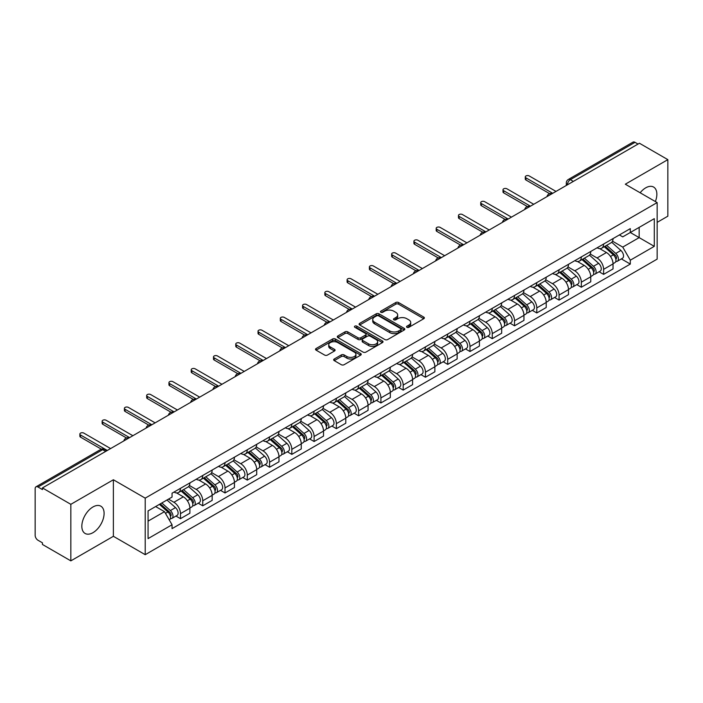 <?xml version="1.0" encoding="UTF-8"?>
<svg xmlns="http://www.w3.org/2000/svg" width="703" height="703" viewBox="0 0 703 703"><rect width="100%" height="100%" fill="white"/><g stroke="black" fill="none" stroke-linecap="round" stroke-linejoin="round"><path stroke-width="1.05" d="M406.932 327.308A1.388 0.8 0 0 0 408.891 327.308L423.777 318.714A1.986 1.142 0 0 0 424.357 317.905A1.986 1.142 0 0 0 423.777 317.097L398.557 302.536A1.986 1.142 0 0 0 395.754 302.536L380.868 311.13A1.388 0.8 0 0 0 380.464 311.693A1.388 0.8 0 0 0 380.868 312.264A1.388 0.8 0 0 0 382.827 312.264L384.752 311.148A6.345 3.664 0 0 1 393.724 311.148L395.824 312.36A6.345 3.664 0 0 1 397.678 314.953A6.345 3.664 0 0 1 395.824 317.545L393.9 318.652A1.388 0.8 0 0 0 393.495 319.224A1.388 0.8 0 0 0 393.9 319.786A1.388 0.8 0 0 0 395.859 319.786L397.784 318.67A6.345 3.664 0 0 1 406.756 318.67L408.856 319.883A6.345 3.664 0 0 1 410.71 322.475A6.345 3.664 0 0 1 408.856 325.067L406.932 326.174A1.388 0.8 0 0 0 406.527 326.746A1.388 0.8 0 0 0 406.932 327.308L406.932 326.174M92.963 532.681A15.747 9.095 120 0 0 103.253 518.796A15.747 9.095 120 0 0 100.837 506.178A15.747 9.095 120 0 0 92.963 506.96A15.747 9.095 120 0 0 82.682 520.835A15.747 9.095 120 0 0 85.089 533.454A15.747 9.095 120 0 0 92.963 532.681M655.363 201.559A15.747 9.095 120 0 0 653.597 187.051A15.747 9.095 120 0 0 645.723 187.833A15.747 9.095 120 0 0 640.152 192.771M334.241 359.005A1.986 1.142 0 0 0 333.661 359.813A1.986 1.142 0 0 0 334.241 360.621L341.315 364.708A1.986 1.142 0 0 0 344.119 364.708L360.657 355.156A1.986 1.142 0 0 0 361.237 354.347A1.986 1.142 0 0 0 360.657 353.539L335.428 338.978A1.986 1.142 0 0 0 332.624 338.978L316.095 348.53A1.986 1.142 0 0 0 315.515 349.338A1.986 1.142 0 0 0 316.095 350.147L324.645 355.077A1.986 1.142 0 0 0 327.44 355.077L334.523 350.99A1.986 1.142 0 0 0 335.103 350.182A1.986 1.142 0 0 0 334.523 349.373L330.278 346.93A5.299 3.058 0 0 1 328.732 344.76A5.299 3.058 0 0 1 332.001 341.939A5.299 3.058 0 0 1 337.774 342.598L354.382 352.185A5.299 3.058 0 0 1 355.938 354.347A5.299 3.058 0 0 1 352.66 357.177A5.299 3.058 0 0 1 346.887 356.518L344.119 354.918A1.986 1.142 0 0 0 341.315 354.918L334.241 359.005L334.241 360.621M145.213 498.146L113.385 479.762L70.836 504.323L42.435 487.926L639.44 143.245L667.85 159.643L625.31 184.204L657.147 202.587L145.213 498.146L145.213 554.685L657.147 259.126L657.147 202.587M384.893 339.549A1.986 1.142 0 0 0 387.696 339.549L404.234 329.997A1.986 1.142 0 0 0 404.814 329.189A1.986 1.142 0 0 0 404.234 328.38L379.014 313.819A1.986 1.142 0 0 0 376.21 313.819L359.672 323.362A1.986 1.142 0 0 0 359.092 324.171A1.986 1.142 0 0 0 359.672 324.979L384.893 339.549M355.393 327.607A1.388 0.8 0 0 1 356.799 327.809L382.414 342.598L365.911 352.124A1.986 1.142 0 0 1 363.108 352.124L337.879 337.563L337.879 335.946A1.986 1.142 0 0 0 337.299 336.755A1.986 1.142 0 0 0 337.879 337.563M337.879 335.946L344.962 331.86A1.986 1.142 0 0 1 347.765 331.86L357.994 337.765A1.986 1.142 0 0 0 360.797 337.765L365.49 335.059A1.986 1.142 0 0 0 366.07 334.25A1.986 1.142 0 0 0 365.49 333.442L354.839 327.29A1.388 0.8 0 0 1 354.435 326.719A1.388 0.8 0 0 1 355.287 325.981A1.388 0.8 0 0 1 356.799 326.157L382.441 340.964A1.986 1.142 0 0 1 383.021 341.772A1.986 1.142 0 0 1 382.441 342.581L382.441 340.964M70.836 504.323L70.836 560.862L42.435 544.465L42.435 542.813L38.006 540.264A4.033 2.329 -120 0 1 35.15 535.317L35.15 488.664A4.033 2.329 -120 0 1 35.985 486.819L100.652 449.481A4.033 2.329 60 0 1 102.673 449.683L38.006 487.012A4.033 2.329 -120 0 0 35.985 486.819M657.147 222.368L667.85 216.181L667.85 159.643M70.836 560.862L113.385 536.301L145.213 554.685M42.435 487.926L42.435 489.569L38.006 487.012M573.34 181.4L570.344 179.669A4.033 2.329 60 0 0 568.332 179.467L632.999 142.138A4.033 2.329 60 0 1 635.02 142.331L570.344 179.669A4.033 2.329 120 0 0 567.488 184.617L567.488 184.784M638.016 144.062L635.02 142.331M603.605 244.038A9.288 5.36 60 0 1 601.689 248.212L611.109 242.772A9.288 5.36 -120 0 0 613.034 238.598M590.239 254.038L597.04 257.975A9.288 5.36 60 0 1 603.613 269.346L613.034 263.906A9.288 5.36 -120 0 0 606.461 252.535L599.721 248.634M613.034 263.906L613.034 268.933L603.613 274.372L599.088 271.762M601.689 248.212A9.288 5.36 60 0 1 597.111 247.79M603.613 269.346L603.613 274.372M581.337 256.903A9.288 5.36 60 0 1 579.413 261.068L588.842 255.628A9.288 5.36 -120 0 0 590.757 251.463M576.82 284.618L581.337 287.228L590.757 281.789L590.757 276.762A9.288 5.36 -120 0 0 584.193 265.391L577.453 261.498M579.413 261.068A9.288 5.36 60 0 1 574.843 260.646M567.971 266.903L574.773 270.831A9.288 5.36 60 0 1 581.337 282.202L581.337 287.228M559.07 269.759A9.288 5.36 60 0 1 557.145 273.924L566.565 268.484A9.288 5.36 -120 0 0 568.49 264.319M554.553 297.483L559.07 300.084L568.49 294.645L568.49 289.618A9.288 5.36 -120 0 0 561.925 278.247L555.177 274.355M557.145 273.924A9.288 5.36 60 0 1 552.576 273.502M545.695 279.759L552.505 283.687A9.288 5.36 60 0 1 559.07 295.058L559.07 300.084M536.802 282.615A9.288 5.36 60 0 1 534.878 286.78L544.298 281.341A9.288 5.36 -120 0 0 546.222 277.175M532.285 310.339L536.802 312.949L546.222 307.51L546.222 302.475A9.288 5.36 -120 0 0 539.658 291.104L532.909 287.211M534.878 286.78A9.288 5.36 60 0 1 530.299 286.367M523.427 292.615L530.229 296.543A9.288 5.36 60 0 1 536.802 307.914L536.802 312.949M514.526 295.471A9.288 5.36 60 0 1 512.601 299.645L522.03 294.197A9.288 5.36 -120 0 0 523.955 290.031M510.009 323.195L514.526 325.805L523.955 320.366L523.955 315.339A9.288 5.36 -120 0 0 517.382 303.96L510.642 300.067M512.601 299.645A9.288 5.36 60 0 1 508.032 299.223M501.16 305.471L507.961 309.399A9.288 5.36 60 0 1 514.526 320.779L514.526 325.805M492.258 308.327A9.288 5.36 60 0 1 490.334 312.501L499.754 307.062A9.288 5.36 -120 0 0 501.678 302.888M487.741 336.052L492.258 338.661L501.678 333.222L501.678 328.196A9.288 5.36 -120 0 0 495.114 316.816L488.374 312.923M490.334 312.501A9.288 5.36 60 0 1 485.764 312.079M478.884 318.327L485.694 322.255A9.288 5.36 60 0 1 492.258 333.635L492.258 338.661M469.991 321.183A9.288 5.36 60 0 1 468.066 325.357L477.486 319.918A9.288 5.36 -120 0 0 479.411 315.744M465.474 348.908L469.991 351.518L479.411 346.078L479.411 341.052A9.288 5.36 -120 0 0 472.847 329.681L466.098 325.779M468.066 325.357A9.288 5.36 60 0 1 463.497 324.935M456.616 331.183L463.418 335.12A9.288 5.36 60 0 1 469.991 346.491L469.991 351.518M447.714 334.048A9.288 5.36 60 0 1 445.799 338.213L455.219 332.774A9.288 5.36 -120 0 0 457.143 328.609M443.198 361.764L447.714 364.374L457.143 358.934L457.143 353.908A9.288 5.36 -120 0 0 450.57 342.537L443.83 338.644M445.799 338.213A9.288 5.36 60 0 1 441.22 337.791M434.349 344.048L441.15 347.976A9.288 5.36 60 0 1 447.714 359.347L447.714 364.374M425.447 346.904A9.288 5.36 60 0 1 423.522 351.069L432.943 345.63A9.288 5.36 -120 0 0 434.867 341.465M420.93 374.629L425.447 377.23L434.867 371.79L434.867 366.764A9.288 5.36 -120 0 0 428.303 355.393L421.563 351.5M423.522 351.069A9.288 5.36 60 0 1 418.953 350.648M412.072 356.904L418.883 360.832A9.288 5.36 60 0 1 425.447 372.203L425.447 377.23M403.179 359.76A9.288 5.36 60 0 1 401.255 363.926L410.675 358.486A9.288 5.36 -120 0 0 412.599 354.321M398.663 387.485L403.179 390.095L412.599 384.646L412.599 379.62A9.288 5.36 -120 0 0 406.035 368.249L399.286 364.356M401.255 363.926A9.288 5.36 60 0 1 396.685 363.513M389.805 369.76L396.615 373.688A9.288 5.36 60 0 1 403.179 385.059L403.179 390.095M380.912 372.616A9.288 5.36 60 0 1 378.987 376.782L388.408 371.342A9.288 5.36 -120 0 0 390.332 367.177M376.386 400.341L380.912 402.951L390.332 397.511L390.332 392.485A9.288 5.36 -120 0 0 383.759 381.105L377.019 377.212M378.987 376.782A9.288 5.36 60 0 1 374.409 376.369M367.537 382.617L374.339 386.545A9.288 5.36 60 0 1 380.912 397.924L380.912 402.951M358.635 385.472A9.288 5.36 60 0 1 356.711 389.647L366.14 384.207A9.288 5.36 -120 0 0 368.056 380.033M354.119 413.197L358.635 415.807L368.056 410.367L368.056 405.341A9.288 5.36 -120 0 0 361.491 393.961L354.751 390.068M356.711 389.647A9.288 5.36 60 0 1 352.141 389.225M345.27 395.473L352.071 399.401A9.288 5.36 60 0 1 358.635 410.78L358.635 415.807M336.368 398.329A9.288 5.36 60 0 1 334.443 402.503L343.864 397.063A9.288 5.36 -120 0 0 345.788 392.889M331.851 426.053L336.368 428.663L345.788 423.224L345.788 418.197A9.288 5.36 -120 0 0 339.224 406.817L332.475 402.924M334.443 402.503A9.288 5.36 60 0 1 329.874 402.081M322.993 408.329L329.804 412.266A9.288 5.36 60 0 1 336.368 423.637L336.368 428.663M314.1 411.193A9.288 5.36 60 0 1 312.176 415.359L321.596 409.919A9.288 5.36 -120 0 0 323.521 405.754M309.584 438.909L314.1 441.519L323.521 436.08L323.521 431.053A9.288 5.36 -120 0 0 316.956 419.682L310.208 415.789M312.176 415.359A9.288 5.36 60 0 1 307.606 414.937M300.726 421.194L307.527 425.122A9.288 5.36 60 0 1 314.1 436.493L314.1 441.519M291.824 424.05A9.288 5.36 60 0 1 289.908 428.215L299.329 422.775A9.288 5.36 -120 0 0 301.253 418.61M287.307 451.774L291.824 454.375L301.253 448.936L301.253 443.909A9.288 5.36 -120 0 0 294.68 432.538L287.94 428.645M289.908 428.215A9.288 5.36 60 0 1 285.33 427.793M278.458 434.05L285.26 437.978A9.288 5.36 60 0 1 291.824 449.349L291.824 454.375M269.557 436.906A9.288 5.36 60 0 1 267.632 441.071L277.052 435.632A9.288 5.36 -120 0 0 278.977 431.466M265.04 464.63L269.557 467.231L278.977 461.792L278.977 456.765A9.288 5.36 -120 0 0 272.413 445.394L265.672 441.502M267.632 441.071A9.288 5.36 60 0 1 263.063 440.658M256.182 446.906L262.992 450.834A9.288 5.36 60 0 1 269.557 462.205L269.557 467.231M247.289 449.762A9.288 5.36 60 0 1 245.365 453.927L254.785 448.488A9.288 5.36 -120 0 0 256.709 444.322M242.772 477.486L247.289 480.096L256.709 474.657L256.709 469.622A9.288 5.36 -120 0 0 250.145 458.251L243.396 454.358M245.365 453.927A9.288 5.36 60 0 1 240.795 453.514M233.914 459.762L240.725 463.69A9.288 5.36 60 0 1 247.289 475.07L247.289 480.096M225.013 462.618A9.288 5.36 60 0 1 223.097 466.792L232.517 461.353A9.288 5.36 -120 0 0 234.442 457.178M220.496 490.343L225.013 492.952L234.442 487.513L234.442 482.486A9.288 5.36 -120 0 0 227.869 471.107L221.129 467.214M223.097 466.792A9.288 5.36 60 0 1 218.519 466.37M211.647 472.618L218.448 476.546A9.288 5.36 60 0 1 225.013 487.926L225.013 492.952M202.745 475.474A9.288 5.36 60 0 1 200.821 479.648L210.25 474.209A9.288 5.36 -120 0 0 212.165 470.035M198.228 503.199L202.745 505.809L212.165 500.369L212.165 495.343A9.288 5.36 -120 0 0 205.601 483.963L198.861 480.07M200.821 479.648A9.288 5.36 60 0 1 196.251 479.226M189.379 485.474L196.181 489.402A9.288 5.36 60 0 1 202.745 500.782L202.745 505.809M180.478 488.339A9.288 5.36 60 0 1 178.553 492.504L187.973 487.065A9.288 5.36 -120 0 0 189.898 482.899M175.961 516.055L180.478 518.665L189.898 513.225L189.898 508.199A9.288 5.36 -120 0 0 183.334 496.828L176.585 492.935M178.553 492.504A9.288 5.36 60 0 1 173.984 492.082M168.483 499.13L173.913 502.267A9.288 5.36 60 0 1 180.478 513.638L180.478 518.665M619.387 234.934L622.735 236.867L654.291 218.659L639.159 227.394L639.159 237.614L622.735 247.096L612.506 241.182M148.069 521.134L164.484 511.661L172.05 524.763L148.069 538.612L148.069 510.914L172.05 497.074L172.05 493.198L630.301 228.633L630.301 232.5L654.291 246.349L630.301 260.198L622.735 247.096M654.291 218.659L654.291 246.349M172.05 524.763L172.05 528.638L630.301 264.073L630.301 260.198M113.385 479.762L113.385 536.301M164.484 511.661L155.635 506.547M621.364 258.906L630.301 264.073M407.485 327.501L408.856 326.71A6.345 3.664 0 0 0 410.71 324.127L410.71 322.475M397.678 314.953L397.678 316.596A6.345 3.664 0 0 1 395.824 319.188L394.453 319.979M423.751 318.731L398.557 304.179A1.986 1.142 0 0 0 395.754 304.179L381.421 312.457M404.234 328.38L404.234 329.997L379.014 315.471A1.986 1.142 0 0 0 376.21 315.471L359.699 324.997M400.728 329.76A1.388 0.8 0 0 0 401.132 329.189A1.388 0.8 0 0 0 400.728 328.626L378.592 315.84A1.388 0.8 0 0 0 376.623 315.84L374.594 317.018A6.345 3.664 0 0 0 372.739 319.601A6.345 3.664 0 0 0 374.594 322.194L389.726 330.928A6.345 3.664 0 0 0 398.698 330.928L400.728 329.76L400.728 331.403A1.388 0.8 0 0 0 401.132 330.841L401.132 329.189M372.739 319.601L372.739 321.253A6.345 3.664 0 0 0 374.594 323.837L374.594 322.194M400.728 331.403L398.698 332.581A6.345 3.664 0 0 1 389.726 332.581L374.594 323.837M337.906 337.581L344.962 333.512L344.962 331.86M366.07 334.25L366.07 335.893A1.986 1.142 0 0 1 365.49 336.702L360.797 339.417A1.986 1.142 0 0 1 357.994 339.417L347.765 333.512A1.986 1.142 0 0 0 344.962 333.512M368.609 343.89A5.299 3.058 0 0 0 374.383 344.558A5.299 3.058 0 0 0 377.652 341.728A5.299 3.058 0 0 0 376.105 339.567L370.253 336.192A1.986 1.142 0 0 0 367.449 336.192L362.757 338.899A1.986 1.142 0 0 0 362.177 339.707A1.986 1.142 0 0 0 362.757 340.516L368.609 343.89L368.609 345.542A5.299 3.058 0 0 0 374.383 346.21A5.299 3.058 0 0 0 377.652 343.38L377.652 341.728M362.177 339.707L362.177 341.359A1.986 1.142 0 0 0 362.757 342.168L362.757 340.516M368.609 345.542L362.757 342.168M355.938 354.347L355.938 355.999A5.299 3.058 0 0 1 352.66 358.829A5.299 3.058 0 0 1 346.887 358.161L344.119 356.562A1.986 1.142 0 0 0 341.315 356.562L334.268 360.639M328.732 344.76L328.732 346.412A5.299 3.058 0 0 0 330.278 348.574L330.278 346.93M334.496 351.008L330.278 348.574M360.63 355.173L335.428 340.63A1.986 1.142 0 0 0 332.624 340.63L316.122 350.156M604.255 246.727L613.332 254.829A5.044 2.917 60 0 1 614.914 262.632L613.034 263.722M604.492 246.946L608.763 249.407M605.169 246.199L615.266 255.207A2.425 1.397 60 0 1 616.03 258.959A2.425 1.397 60 0 1 615.81 259.047M606.68 245.329L615.758 253.423A5.044 2.917 60 0 1 617.339 261.226A5.044 2.917 60 0 1 615.819 261.393M611.742 242.289L620.898 250.461A5.044 2.917 60 0 1 622.48 258.265L617.339 261.226M549.605 193.659L525.949 180.003A2.32 1.344 180 0 1 525.273 179.054L525.273 176.91A2.32 1.344 -0 0 0 525.949 177.859L552.716 193.307M556.003 191.418L529.236 175.961A2.32 1.344 -0 0 0 526.705 175.671A2.32 1.344 -0 0 0 525.273 176.91M581.987 259.583L591.056 267.685A5.044 2.917 60 0 1 592.647 275.488L590.757 276.578M582.225 259.802L586.495 262.263M582.901 259.055L592.998 268.071A2.425 1.397 60 0 1 593.754 271.815A2.425 1.397 60 0 1 593.534 271.903M584.413 258.186L593.481 266.279A5.044 2.917 60 0 1 595.072 274.091A5.044 2.917 60 0 1 593.543 274.249M589.474 255.145L598.622 263.317A5.044 2.917 60 0 1 600.213 271.121L595.072 274.091M559.711 272.448L568.789 280.541A5.044 2.917 60 0 1 570.37 288.344L568.49 289.434M559.957 272.659L564.228 275.128M560.625 271.912L570.731 280.928A2.425 1.397 60 0 1 571.486 284.671A2.425 1.397 60 0 1 571.267 284.759M562.136 271.042L571.214 279.144A5.044 2.917 60 0 1 572.796 286.947A5.044 2.917 60 0 1 571.275 287.105M567.198 268.001L576.355 276.174A5.044 2.917 60 0 1 577.936 283.977L572.796 286.947M527.338 206.515L503.682 192.859A2.32 1.344 180 0 1 502.997 191.91L502.997 189.766A2.32 1.344 -0 0 0 503.682 190.715L530.449 206.172M533.726 204.274L506.96 188.817A2.32 1.344 -0 0 0 504.429 188.527A2.32 1.344 -0 0 0 502.997 189.766M505.07 219.371L481.406 205.715A2.32 1.344 180 0 1 480.729 204.766L480.729 202.622A2.32 1.344 -0 0 0 481.406 203.571L508.172 219.028M511.459 217.13L484.692 201.673A2.32 1.344 -0 0 0 482.161 201.383A2.32 1.344 -0 0 0 480.729 202.622M537.444 285.304L546.521 293.397A5.044 2.917 60 0 1 548.103 301.2L546.222 302.29M537.681 285.515L541.951 287.984M538.357 284.777L548.454 293.784A2.425 1.397 60 0 1 549.219 297.527A2.425 1.397 60 0 1 548.999 297.615M539.869 283.898L548.946 292A5.044 2.917 60 0 1 550.528 299.803A5.044 2.917 60 0 1 549.008 299.961M544.93 280.866L554.087 289.03A5.044 2.917 60 0 1 555.669 296.833L550.528 299.803M515.176 298.16L524.245 306.253A5.044 2.917 60 0 1 525.835 314.056L523.946 315.146M515.413 298.371L519.684 300.84M516.09 297.633L526.187 306.64A2.425 1.397 60 0 1 526.942 310.383A2.425 1.397 60 0 1 526.723 310.471M517.601 296.754L526.67 304.856A5.044 2.917 60 0 1 528.261 312.659A5.044 2.917 60 0 1 526.732 312.817M522.663 293.722L531.811 301.886A5.044 2.917 60 0 1 533.401 309.689L528.261 312.659M492.9 311.016L501.977 319.109A5.044 2.917 60 0 1 503.559 326.921L501.678 328.002M493.146 311.227L497.416 313.696M493.822 310.489L503.919 319.496A2.425 1.397 60 0 1 504.675 323.248A2.425 1.397 60 0 1 504.455 323.336M495.334 309.619L504.403 317.712A5.044 2.917 60 0 1 505.993 325.515A5.044 2.917 60 0 1 504.464 325.682M500.387 306.578L509.543 314.742A5.044 2.917 60 0 1 511.125 322.554L505.993 325.515M482.794 232.236L459.138 218.571A2.32 1.344 180 0 1 458.461 217.622L458.461 215.487A2.32 1.344 -0 0 0 459.138 216.427L485.905 231.885M489.191 229.986L462.425 214.538A2.32 1.344 -0 0 0 459.894 214.248A2.32 1.344 -0 0 0 458.461 215.487M460.527 245.092L436.871 231.428A2.32 1.344 180 0 1 436.185 230.487L436.185 228.343A2.32 1.344 -0 0 0 436.871 229.292L463.637 244.741M466.915 242.843L440.148 227.394A2.32 1.344 -0 0 0 437.626 227.104A2.32 1.344 -0 0 0 436.185 228.343M438.259 257.948L414.603 244.293A2.32 1.344 180 0 1 413.918 243.343L413.918 241.199A2.32 1.344 -0 0 0 414.603 242.148L441.37 257.597M444.648 255.707L417.881 240.25A2.32 1.344 -0 0 0 415.35 239.96A2.32 1.344 -0 0 0 413.918 241.199M470.632 323.872L479.71 331.974A5.044 2.917 60 0 1 481.291 339.777L479.411 340.867M470.869 324.092L475.14 326.552M471.546 323.345L481.643 332.352A2.425 1.397 60 0 1 482.407 336.104A2.425 1.397 60 0 1 482.188 336.192M473.057 322.475L482.135 330.568A5.044 2.917 60 0 1 483.717 338.371A5.044 2.917 60 0 1 482.196 338.538M478.119 319.434L487.276 327.607A5.044 2.917 60 0 1 488.857 335.41L483.717 338.371M415.983 270.804L392.327 257.149A2.32 1.344 180 0 1 391.65 256.2L391.65 254.055A2.32 1.344 -0 0 0 392.327 255.004L419.093 270.453M422.38 268.564L395.613 253.106A2.32 1.344 -0 0 0 393.082 252.816A2.32 1.344 -0 0 0 391.65 254.055M448.365 336.728L457.433 344.83A5.044 2.917 60 0 1 459.024 352.634L457.135 353.723M448.602 336.948L452.873 339.408M449.279 336.201L459.375 345.217A2.425 1.397 60 0 1 460.14 348.96A2.425 1.397 60 0 1 459.911 349.048M450.79 335.331L459.867 343.424A5.044 2.917 60 0 1 461.449 351.236A5.044 2.917 60 0 1 459.92 351.395M455.852 332.291L464.999 340.463A5.044 2.917 60 0 1 466.59 348.266L461.449 351.236M393.715 283.661L370.059 270.005A2.32 1.344 180 0 1 369.383 269.056L369.383 266.912A2.32 1.344 -0 0 0 370.059 267.861L396.826 283.318M400.112 281.42L373.346 265.962A2.32 1.344 -0 0 0 370.815 265.672A2.32 1.344 -0 0 0 369.383 266.912M426.088 349.584L435.166 357.686A5.044 2.917 60 0 1 436.748 365.49L434.867 366.579M426.334 349.804L430.605 352.273M427.011 349.057L437.108 358.073A2.425 1.397 60 0 1 437.864 361.817A2.425 1.397 60 0 1 437.644 361.904M428.522 348.187L437.591 356.289A5.044 2.917 60 0 1 439.182 364.092A5.044 2.917 60 0 1 437.653 364.251M433.575 345.147L442.732 353.319A5.044 2.917 60 0 1 444.314 361.122L439.182 364.092M371.448 296.517L347.792 282.861A2.32 1.344 180 0 1 347.106 281.912L347.106 279.768A2.32 1.344 -0 0 0 347.792 280.717L374.558 296.174M377.836 294.276L351.069 278.819A2.32 1.344 -0 0 0 348.539 278.529A2.32 1.344 -0 0 0 347.106 279.768M403.821 362.449L412.898 370.543A5.044 2.917 60 0 1 414.48 378.346L412.599 379.435M404.058 362.66L408.338 365.129M404.735 361.913L414.832 370.929A2.425 1.397 60 0 1 415.596 374.673A2.425 1.397 60 0 1 415.376 374.761M406.246 361.043L415.324 369.145A5.044 2.917 60 0 1 416.905 376.949A5.044 2.917 60 0 1 415.385 377.107M411.308 358.003L420.464 366.175A5.044 2.917 60 0 1 422.046 373.978L416.905 376.949M349.18 309.382L325.515 295.717A2.32 1.344 180 0 1 324.839 294.768L324.839 292.624A2.32 1.344 -0 0 0 325.515 293.573L352.282 309.03M355.569 307.132L328.802 291.683A2.32 1.344 -0 0 0 326.271 291.394A2.32 1.344 -0 0 0 324.839 292.624M381.553 375.305L390.631 383.399A5.044 2.917 60 0 1 392.212 391.202L390.332 392.292M381.791 375.516L386.061 377.986M382.467 374.778L392.564 383.785A2.425 1.397 60 0 1 393.329 387.529A2.425 1.397 60 0 1 393.109 387.617M383.979 373.899L393.056 382.001A5.044 2.917 60 0 1 394.638 389.805A5.044 2.917 60 0 1 393.118 389.963M389.04 370.868L398.197 379.031A5.044 2.917 60 0 1 399.779 386.835L394.638 389.805M359.286 388.161L368.354 396.255A5.044 2.917 60 0 1 369.945 404.067L368.056 405.148M359.523 388.372L363.794 390.842M360.2 387.634L370.296 396.641A2.425 1.397 60 0 1 371.052 400.394A2.425 1.397 60 0 1 370.833 400.473M361.711 386.764L370.78 394.858A5.044 2.917 60 0 1 372.37 402.661A5.044 2.917 60 0 1 370.841 402.828M366.773 383.724L375.92 391.887A5.044 2.917 60 0 1 377.511 399.699L372.37 402.661M337.009 401.018L346.087 409.12A5.044 2.917 60 0 1 347.669 416.923L345.788 418.004M337.255 401.237L341.526 403.698M337.923 400.49L348.029 409.498A2.425 1.397 60 0 1 348.785 413.25A2.425 1.397 60 0 1 348.565 413.338M339.435 399.62L348.512 407.714A5.044 2.917 60 0 1 350.094 415.517A5.044 2.917 60 0 1 348.574 415.684M344.496 396.58L353.653 404.752A5.044 2.917 60 0 1 355.235 412.556L350.094 415.517M314.742 413.874L323.819 421.976A5.044 2.917 60 0 1 325.401 429.779L323.521 430.869M314.979 414.093L319.25 416.554M315.656 413.346L325.753 422.362A2.425 1.397 60 0 1 326.517 426.106A2.425 1.397 60 0 1 326.297 426.194M317.167 412.476L326.245 420.57A5.044 2.917 60 0 1 327.826 428.373A5.044 2.917 60 0 1 326.306 428.54M322.229 409.436L331.385 417.608A5.044 2.917 60 0 1 332.967 425.412L327.826 428.373M292.474 426.73L301.543 434.832A5.044 2.917 60 0 1 303.134 442.635L301.244 443.725M292.712 426.949L296.982 429.419M293.388 426.203L303.485 435.219A2.425 1.397 60 0 1 304.25 438.962A2.425 1.397 60 0 1 304.021 439.05M294.9 425.333L303.977 433.426A5.044 2.917 60 0 1 305.559 441.238A5.044 2.917 60 0 1 304.03 441.396M299.961 422.292L309.109 430.464A5.044 2.917 60 0 1 310.7 438.268L305.559 441.238M270.198 439.595L279.276 447.688A5.044 2.917 60 0 1 280.857 455.491L278.977 456.581M270.444 439.806L274.715 442.275M271.121 439.059L281.218 448.075A2.425 1.397 60 0 1 281.973 451.818A2.425 1.397 60 0 1 281.754 451.906M272.632 438.189L281.701 446.291A5.044 2.917 60 0 1 283.291 454.094A5.044 2.917 60 0 1 281.762 454.252M277.685 435.148L286.842 443.321A5.044 2.917 60 0 1 288.423 451.124L283.291 454.094M326.904 322.238L303.248 308.573A2.32 1.344 180 0 1 302.571 307.633L302.571 305.489A2.32 1.344 -0 0 0 303.248 306.438L330.015 321.886M333.301 319.988L306.534 304.54A2.32 1.344 -0 0 0 304.004 304.25A2.32 1.344 -0 0 0 302.571 305.489M304.636 335.094L280.98 321.438A2.32 1.344 180 0 1 280.295 320.489L280.295 318.345A2.32 1.344 -0 0 0 280.98 319.294L307.747 334.742M311.025 332.853L284.258 317.396A2.32 1.344 -0 0 0 281.727 317.106A2.32 1.344 -0 0 0 280.295 318.345M282.369 347.95L258.704 334.294A2.32 1.344 180 0 1 258.027 333.345L258.027 331.201A2.32 1.344 -0 0 0 258.704 332.15L285.471 347.598M288.757 345.709L261.991 330.252A2.32 1.344 -0 0 0 259.46 329.962A2.32 1.344 -0 0 0 258.027 331.201M260.092 360.806L236.436 347.15A2.32 1.344 180 0 1 235.76 346.201L235.76 344.057A2.32 1.344 -0 0 0 236.436 345.006L263.203 360.463M266.49 358.565L239.723 343.108A2.32 1.344 -0 0 0 237.192 342.818A2.32 1.344 -0 0 0 235.76 344.057M237.825 373.662L214.169 360.006A2.32 1.344 180 0 1 213.484 359.057L213.484 356.913A2.32 1.344 -0 0 0 214.169 357.862L240.936 373.319M244.222 371.421L217.447 355.964A2.32 1.344 -0 0 0 214.925 355.674A2.32 1.344 -0 0 0 213.484 356.913M215.557 386.527L191.901 372.862A2.32 1.344 180 0 1 191.216 371.913L191.216 369.769A2.32 1.344 -0 0 0 191.901 370.718L218.668 386.175M221.946 384.277L195.179 368.829A2.32 1.344 -0 0 0 192.648 368.539A2.32 1.344 -0 0 0 191.216 369.769M247.931 452.451L257.008 460.544A5.044 2.917 60 0 1 258.59 468.347L256.709 469.437M248.168 452.662L252.447 455.131M248.844 451.924L258.941 460.931A2.425 1.397 60 0 1 259.706 464.674A2.425 1.397 60 0 1 259.486 464.762M250.356 451.045L259.433 459.147A5.044 2.917 60 0 1 261.015 466.95A5.044 2.917 60 0 1 259.495 467.108M255.417 448.013L264.574 456.177A5.044 2.917 60 0 1 266.156 463.98L261.015 466.95M193.281 399.383L169.625 385.719A2.32 1.344 180 0 1 168.948 384.769L168.948 382.634A2.32 1.344 -0 0 0 169.625 383.574L196.392 399.032M199.678 397.133L172.912 381.685A2.32 1.344 -0 0 0 170.381 381.395A2.32 1.344 -0 0 0 168.948 382.634M225.663 465.307L234.732 473.4A5.044 2.917 60 0 1 236.322 481.212L234.433 482.293M225.9 465.518L230.171 467.987M226.577 464.78L236.674 473.787A2.425 1.397 60 0 1 237.438 477.53A2.425 1.397 60 0 1 237.21 477.618M228.088 463.901L237.166 472.003A5.044 2.917 60 0 1 238.748 479.806A5.044 2.917 60 0 1 237.219 479.973M233.15 460.869L242.298 469.033A5.044 2.917 60 0 1 243.888 476.836L238.748 479.806M171.014 412.239L147.358 398.583A2.32 1.344 180 0 1 146.681 397.634L146.681 395.49A2.32 1.344 -0 0 0 147.358 396.439L174.124 411.888M177.411 409.998L150.644 394.541A2.32 1.344 -0 0 0 148.113 394.251A2.32 1.344 -0 0 0 146.681 395.49M203.387 478.163L212.464 486.265A5.044 2.917 60 0 1 214.046 494.068L212.165 495.149M203.633 478.383L207.903 480.843M204.309 477.636L214.406 486.643A2.425 1.397 60 0 1 215.162 490.395A2.425 1.397 60 0 1 214.942 490.483M205.821 476.766L214.89 484.859A5.044 2.917 60 0 1 216.48 492.662A5.044 2.917 60 0 1 214.951 492.829M210.874 473.725L220.03 481.889A5.044 2.917 60 0 1 221.612 489.701L216.48 492.662M148.746 425.095L125.09 411.44A2.32 1.344 180 0 1 124.405 410.49L124.405 408.346A2.32 1.344 -0 0 0 125.09 409.295L151.857 424.744M155.135 422.855L128.368 407.397A2.32 1.344 -0 0 0 125.837 407.107A2.32 1.344 -0 0 0 124.405 408.346M181.119 491.019L190.197 499.121A5.044 2.917 60 0 1 191.778 506.925L189.898 508.014M181.365 491.239L185.636 493.699M182.033 490.492L192.13 499.499A2.425 1.397 60 0 1 192.894 503.251A2.425 1.397 60 0 1 192.675 503.339M183.545 489.622L192.622 497.715A5.044 2.917 60 0 1 194.204 505.519A5.044 2.917 60 0 1 192.684 505.685M188.606 486.581L197.763 494.754A5.044 2.917 60 0 1 199.344 502.557L194.204 505.519M126.478 437.951L102.814 424.296A2.32 1.344 180 0 1 102.137 423.347L102.137 421.202A2.32 1.344 -0 0 0 102.814 422.151L129.58 437.609M132.867 435.711L106.1 420.253A2.32 1.344 -0 0 0 103.569 419.963A2.32 1.344 -0 0 0 102.137 421.202M159.405 504.376L167.929 511.977A5.044 2.917 60 0 1 169.511 519.781L169.256 519.921M159.493 504.323L163.36 506.555M160.319 503.849L169.862 512.364A2.425 1.397 60 0 1 170.627 516.107A2.425 1.397 60 0 1 170.407 516.195M161.831 502.97L170.354 510.571A5.044 2.917 60 0 1 171.936 518.383A5.044 2.917 60 0 1 170.416 518.542M166.971 500.009L175.495 507.61A5.044 2.917 60 0 1 177.077 515.413L171.936 518.383M101.346 449.164L80.546 437.152A2.32 1.344 180 0 1 79.87 436.203L79.87 434.059A2.32 1.344 -0 0 0 80.546 435.008L107.313 450.465M110.599 448.567L83.833 433.11A2.32 1.344 -0 0 0 81.302 432.82A2.32 1.344 -0 0 0 79.87 434.059M567.637 184.696L567.488 184.617A4.033 2.329 0 0 1 566.31 182.965L566.31 185.46M202.745 500.782L212.165 495.343M225.013 487.926L234.442 482.486M247.289 475.07L256.709 469.622M269.557 462.205L278.977 456.765M291.824 449.349L301.253 443.909M314.1 436.493L323.521 431.053M336.368 423.637L345.788 418.197M358.635 410.78L368.056 405.341M380.912 397.924L390.332 392.485M403.179 385.059L412.599 379.62M425.447 372.203L434.867 366.764M447.714 359.347L457.143 353.908M469.991 346.491L479.411 341.052M492.258 333.635L501.678 328.196M514.526 320.779L523.955 315.339M536.802 307.914L546.222 302.475M559.07 295.058L568.49 289.618M581.337 282.202L590.757 276.762M180.478 513.638L189.898 508.199M173.913 502.267L183.334 496.828M196.181 489.402L205.601 483.963M218.448 476.546L227.869 471.107M240.725 463.69L250.145 458.251M262.992 450.834L272.413 445.394M285.26 437.978L294.68 432.538M307.527 425.122L316.956 419.682M329.804 412.266L339.224 406.817M352.071 399.401L361.491 393.961M374.339 386.545L383.759 381.105M396.615 373.688L406.035 368.249M418.883 360.832L428.303 355.393M441.15 347.976L450.57 342.537M463.418 335.12L472.847 329.681M485.694 322.255L495.114 316.816M507.961 309.399L517.382 303.96M530.229 296.543L539.658 291.104M552.505 283.687L561.925 278.247M574.773 270.831L584.193 265.391M597.04 257.975L606.461 252.535M551.82 193.826A4.033 2.329 120 0 0 550.045 194.854M529.552 206.682A4.033 2.329 120 0 0 527.768 207.71M507.285 219.538A4.033 2.329 120 0 0 505.501 220.575M485.017 232.403A4.033 2.329 120 0 0 483.233 233.431M462.741 245.259A4.033 2.329 120 0 0 460.957 246.287M440.473 258.115A4.033 2.329 120 0 0 438.69 259.143M418.206 270.971A4.033 2.329 120 0 0 416.422 271.999M395.93 283.827A4.033 2.329 120 0 0 394.146 284.856M373.662 296.684A4.033 2.329 120 0 0 371.878 297.721M351.395 309.548A4.033 2.329 120 0 0 349.611 310.577M329.118 322.405A4.033 2.329 120 0 0 327.343 323.433M306.851 335.261A4.033 2.329 120 0 0 305.067 336.289M284.583 348.117A4.033 2.329 120 0 0 282.799 349.145M262.316 360.973A4.033 2.329 120 0 0 260.532 362.001M240.039 373.829A4.033 2.329 120 0 0 238.255 374.866M217.772 386.694A4.033 2.329 120 0 0 215.988 387.722M195.504 399.55A4.033 2.329 120 0 0 193.72 400.578M173.228 412.406A4.033 2.329 120 0 0 171.444 413.434M150.96 425.262A4.033 2.329 120 0 0 149.177 426.29M128.693 438.118A4.033 2.329 120 0 0 126.909 439.147M105.67 451.414L102.673 449.683A4.033 2.329 120 0 1 104.694 449.481A4.033 4.033 0 0 0 100.652 449.481M408.856 326.71L408.856 325.067M393.9 319.786L393.9 318.652M395.824 319.188L395.824 317.545M380.868 312.264L380.868 311.13M395.754 304.179L395.754 302.536M398.557 304.179L398.557 302.536M423.777 318.714L423.777 317.097M359.672 324.979L359.672 323.362M376.21 315.471L376.21 313.819M379.014 315.471L379.014 313.819M389.726 332.581L389.726 330.928M398.698 332.581L398.698 330.928M347.765 333.512L347.765 331.86M357.994 339.417L357.994 337.765M360.797 339.417L360.797 337.765M365.49 336.702L365.49 335.059M356.799 327.809L356.799 326.157M341.315 356.562L341.315 354.918M344.119 356.562L344.119 354.918M346.887 358.161L346.887 356.518M334.523 350.99L334.523 349.373M316.095 350.147L316.095 348.53M332.624 340.63L332.624 338.978M335.428 340.63L335.428 338.978M360.657 355.156L360.657 353.539M613.332 254.829L610.503 256.463M616.531 257.852L615.617 258.37M620.898 250.461L615.758 253.423M525.949 177.859L525.949 180.003M591.056 267.685L588.226 269.319M594.255 270.708L593.35 271.226M598.622 263.317L593.481 266.279M568.789 280.541L565.959 282.175M571.987 283.564L571.082 284.091M576.355 276.174L571.214 279.144M503.682 190.715L503.682 192.859M481.406 203.571L481.406 205.715M546.521 293.397L543.691 295.032M549.72 296.42L548.806 296.947M554.087 289.03L548.946 292M524.245 306.253L521.415 307.888M527.452 309.276L526.538 309.803M531.811 301.886L526.67 304.856M501.977 319.109L499.148 320.744M505.176 322.132L504.271 322.659M509.543 314.742L504.403 317.712M459.138 216.427L459.138 218.571M436.871 229.292L436.871 231.428M414.603 242.148L414.603 244.293M479.71 331.974L476.88 333.609M482.908 334.988L481.994 335.516M487.276 327.607L482.135 330.568M392.327 255.004L392.327 257.149M457.433 344.83L454.604 346.465M460.641 347.853L459.727 348.372M464.999 340.463L459.867 343.424M370.059 267.861L370.059 270.005M435.166 357.686L432.336 359.321M438.364 360.709L437.459 361.237M442.732 353.319L437.591 356.289M347.792 280.717L347.792 282.861M412.898 370.543L410.069 372.177M416.097 373.565L415.192 374.093M420.464 366.175L415.324 369.145M325.515 293.573L325.515 295.717M390.631 383.399L387.801 385.033M393.829 386.422L392.915 386.949M398.197 379.031L393.056 382.001M368.354 396.255L365.525 397.889M371.553 399.278L370.648 399.805M375.92 391.887L370.78 394.858M346.087 409.12L343.257 410.754M349.286 412.134L348.38 412.661M353.653 404.752L348.512 407.714M323.819 421.976L320.99 423.61M327.018 424.999L326.104 425.517M331.385 417.608L326.245 420.57M301.543 434.832L298.713 436.466M304.751 437.855L303.837 438.382M309.109 430.464L303.977 433.426M279.276 447.688L276.446 449.322M282.474 450.711L281.569 451.238M286.842 443.321L281.701 446.291M303.248 306.438L303.248 308.573M280.98 319.294L280.98 321.438M258.704 332.15L258.704 334.294M236.436 345.006L236.436 347.15M214.169 357.862L214.169 360.006M191.901 370.718L191.901 372.862M257.008 460.544L254.178 462.179M260.207 463.567L259.302 464.094M264.574 456.177L259.433 459.147M169.625 383.574L169.625 385.719M234.732 473.4L231.902 475.035M237.939 476.423L237.025 476.95M242.298 469.033L237.166 472.003M147.358 396.439L147.358 398.583M212.464 486.265L209.635 487.9M215.663 489.279L214.758 489.806M220.03 481.889L214.89 484.859M125.09 409.295L125.09 411.44M190.197 499.121L187.367 500.756M193.395 502.144L192.49 502.663M197.763 494.754L192.622 497.715M102.814 422.151L102.814 424.296M167.929 511.977L165.486 513.383M171.128 515L170.214 515.527M175.495 507.61L170.354 510.571M80.546 435.008L80.546 437.152M552.163 193.633A4.033 4.033 0 0 0 546.987 196.62M529.895 206.489A4.033 4.033 0 0 0 524.719 209.476M507.628 219.345A4.033 4.033 0 0 0 502.443 222.333M485.351 232.201A4.033 4.033 0 0 0 480.175 235.197M463.084 245.057A4.033 4.033 0 0 0 457.908 248.054M440.816 257.913A4.033 4.033 0 0 0 435.632 260.91M418.549 270.778A4.033 4.033 0 0 0 413.364 273.766M396.272 283.634A4.033 4.033 0 0 0 391.096 286.622M374.005 296.49A4.033 4.033 0 0 0 368.82 299.478M351.737 309.346A4.033 4.033 0 0 0 346.553 312.334M329.461 322.202A4.033 4.033 0 0 0 324.285 325.199M307.193 335.059A4.033 4.033 0 0 0 302.018 338.055M284.926 347.923A4.033 4.033 0 0 0 279.741 350.911M262.658 360.78A4.033 4.033 0 0 0 257.474 363.767M240.382 373.636A4.033 4.033 0 0 0 235.206 376.623M218.115 386.492A4.033 4.033 0 0 0 212.93 389.48M195.847 399.348A4.033 4.033 0 0 0 190.662 402.344M173.571 412.204A4.033 4.033 0 0 0 168.395 415.201M151.303 425.069A4.033 4.033 0 0 0 146.127 428.057M129.036 437.925A4.033 4.033 0 0 0 123.851 440.913M106.856 450.728L104.694 449.481M568.332 179.467A4.033 4.033 0 0 0 566.31 182.965"/></g></svg>

